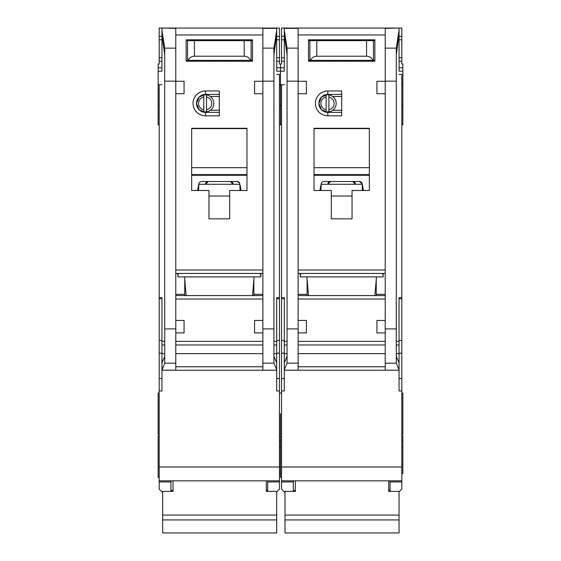 <?xml version="1.0" encoding="UTF-8"?>
<svg xmlns="http://www.w3.org/2000/svg" width="561" height="561" viewBox="0 0 561 561"><rect width="100%" height="100%" fill="white"/><g stroke="black" fill="none" stroke-linecap="round" stroke-linejoin="round"><path stroke-width="0.84" d="M330.24 111.597L326.123 111.927A8.639 8.639 0 0 1 318.865 103.399L321.495 109.753L327.848 112.382L327.848 115.839A12.44 12.44 0 0 1 315.408 103.399A12.44 12.44 0 0 1 327.848 90.952L341.677 90.952L341.677 115.839L327.848 115.839M293.291 480.826L293.291 481.941L281.538 481.941L281.538 489.115L284.644 492.228M331.306 39.803L331.306 40.665M352.042 39.803L352.042 40.665M396.283 54.74L399.053 34.964L399.053 70.91M284.301 70.91L284.301 28.05L401.816 28.05L401.816 63.996L402.854 63.996L402.854 84.732L401.816 84.732M281.538 390.961L284.301 390.961L284.301 370.225L399.053 370.225L399.053 390.961L401.816 390.961L401.816 466.997L281.538 466.997L281.538 84.732L280.5 84.732L280.5 71.184L280.5 124.823L280.5 84.732L279.462 84.732M401.816 124.823L402.854 124.823L402.854 84.732M401.816 434.509L402.854 434.509L402.854 393.037L401.816 393.037M401.816 473.568L402.854 473.568L402.854 435.89L401.816 435.89M401.816 446.844L402.854 446.844M279.462 441.17L280.5 441.17L280.5 435.89L280.5 477.369L281.538 477.369M280.5 413.773L280.5 434.509L280.5 413.773M284.301 61.233L281.538 61.233L281.538 63.996L280.5 63.996L280.5 71.184L284.301 71.184M374.846 295.563L376.48 276.903M300.198 273.445L300.198 276.903L383.149 276.903L383.149 273.445M308.501 295.563L306.874 276.903M327.848 90.952L327.848 94.409L321.495 97.039L318.865 103.399A8.983 8.983 0 0 0 327.848 112.382L341.677 112.382M372.799 370.225L310.556 370.225L372.799 370.225M328.886 96.976A6.564 6.564 0 0 1 328.886 109.816L328.886 111.927A8.639 8.639 0 0 0 328.886 94.865L328.886 109.816M324.77 111.597L322.112 110.307M326.123 109.816A6.564 6.564 0 0 1 326.123 96.976L326.123 111.927A8.639 8.639 0 0 0 328.886 111.927M322.112 96.485L326.123 94.872A8.639 8.639 0 0 0 318.865 103.399A8.983 8.983 0 0 1 327.848 94.409L341.677 94.409M328.886 94.865A8.639 8.639 0 0 0 326.123 94.865L326.123 96.976M341.677 110.307L332.687 110.307M341.677 96.485L332.687 96.485M385.225 93.722L376.929 93.722L376.929 81.275L385.225 81.275L385.225 370.19L399.053 370.19L399.018 362.82L396.283 356.319M284.301 28.366L298.129 28.366L298.129 81.275L306.425 81.275L306.425 93.722L298.129 93.722L298.129 320.45L306.425 320.45L306.425 332.897L298.15 332.897L298.129 370.19L284.301 370.19L284.301 369.734L287.064 363.17L298.129 363.17M331.306 190.495L314.027 190.495L314.027 128.28L369.327 128.28L369.327 190.495L352.042 190.495L352.042 218.839L331.306 218.839L331.306 190.495M308.494 39.803L374.853 39.803L374.853 61.233L308.494 61.233L308.494 39.803M307.112 279.666L307.112 295.563M307.112 294.322L298.129 294.322M298.129 273.445L385.225 273.445M385.225 295.563L298.129 295.563M376.242 279.666L376.242 295.563M376.242 294.322L385.225 294.322M385.225 320.45L376.929 320.45L376.929 332.897L385.204 332.897M399.053 34.964L399.053 30.322L396.283 48.141L396.283 363.17L399.053 369.734M399.053 28.05L385.225 28.366L385.225 81.275M298.129 81.275L298.129 93.722M284.301 30.322L287.064 48.141L287.064 363.17M298.15 332.897L298.129 320.45M382.462 273.445L383.149 275.521M300.198 275.521L300.892 273.445M287.064 356.319L284.329 362.82L284.301 366.768L284.301 297.639L281.538 297.639M284.301 366.768L284.301 369.734M399.053 74.375L401.816 74.375L401.816 297.639L399.053 297.639L399.053 366.768M314.027 190.495L314.027 175.621A13.134 13.134 0 0 1 314.349 175.27L369.005 175.27A13.134 13.134 0 0 1 369.327 175.621L369.005 175.27M369.327 190.495L369.327 175.621M352.042 218.839L331.306 218.839M308.494 61.233L327.161 61.233M356.193 61.233L374.853 61.233M281.538 84.732L284.301 84.732M284.301 34.964L287.064 54.74M281.538 481.941L281.538 480.826L401.816 480.826L401.816 481.941L390.063 481.941L390.063 480.826L401.816 480.826L401.816 466.997M281.538 466.997L281.538 480.826M281.538 61.233L281.538 28.05L284.301 28.05M401.816 297.639L401.816 390.961M399.053 491.885L401.816 489.115L401.816 481.941M399.053 30.322L399.053 28.366M320.941 185.067L319.882 190.495M362.413 190.495L362.161 183.749A2.763 2.763 0 0 0 359.447 181.512L323.907 181.512A2.763 2.763 0 0 0 321.194 183.749L320.941 190.495M363.472 190.495L362.413 185.067M314.027 175.621L314.349 175.27M314.027 174.597L369.327 174.597M369.327 128.63L314.027 128.63M293.291 481.941L293.291 491.394M284.301 36.346L281.538 36.346M399.053 36.346L401.816 36.346M399.053 61.233L401.816 61.233M390.063 481.941L390.063 491.394M401.816 441.17L402.854 441.17M320.38 187.942L320.941 187.942M362.259 184.274L321.095 184.274M359.447 181.512L362.161 183.749M362.974 187.942L362.413 187.942M308.494 60.364L310.457 60.364C311.755 57.741 313.865 56.359 316.79 56.219L366.564 56.219C369.489 56.359 371.599 57.741 372.897 60.364L374.853 60.364M372.897 60.364L310.457 60.364M374.853 40.665L308.494 40.665M348.591 61.233L348.591 60.364M334.763 61.233L334.763 60.364M388.682 480.826L388.682 491.394L399.053 491.394L399.053 532.95L284.995 532.95L284.995 519.935L399.053 519.935M284.995 519.935L284.995 491.394L295.359 491.394L295.359 480.826M330.618 181.512L327.848 184.274A2.763 2.763 0 0 1 330.618 181.512M352.736 181.512A2.763 2.763 0 0 1 355.499 184.274L352.736 181.512M284.995 515.075L399.053 515.075M373.472 60.364L373.472 40.665M309.875 60.364L309.875 40.665M314.714 39.803L314.714 40.665M368.633 39.803L368.633 40.665M207.886 111.597L203.769 111.927A8.639 8.639 0 0 1 196.511 103.399L199.141 109.753L205.501 112.382L205.501 115.839A12.44 12.44 0 0 1 193.054 103.399A12.44 12.44 0 0 1 205.501 90.952L219.323 90.952L219.323 115.839L205.501 115.839M170.937 480.826L170.937 481.941L159.184 481.941L159.184 489.115L162.297 492.228M208.958 39.803L208.958 40.665M229.694 39.803L229.694 40.665M273.936 54.74L276.699 34.964L276.699 70.91M159.184 390.961L161.947 390.961L161.947 370.225L276.699 370.225L276.699 390.961L279.462 390.961L279.462 466.997L159.184 466.997L159.184 84.732L158.146 84.732L158.146 71.184L161.947 71.184M161.947 70.91L161.947 34.964L164.717 54.74M279.462 446.844L280.5 446.844M158.146 84.732L158.146 124.823L159.184 124.823M159.184 435.89L158.146 435.89L158.146 477.369L159.184 477.369M159.184 393.037L158.146 393.037L158.146 434.509L159.184 434.509M161.947 61.233L159.184 61.233L159.184 63.996L158.146 63.996L158.146 71.184M252.499 295.563L254.126 276.903M177.851 273.445L177.851 276.903L260.802 276.903L260.802 273.445M186.154 295.563L184.52 276.903M205.501 90.952L205.501 94.409L199.148 97.039L196.511 103.399A8.983 8.983 0 0 0 205.501 112.382L219.323 112.382M250.444 370.225L188.201 370.225L250.444 370.225M206.532 96.976A6.564 6.564 0 0 1 206.532 109.816L206.532 111.927A8.639 8.639 0 0 0 206.532 94.865L206.532 109.816M202.423 111.597L199.758 110.307M203.769 109.816A6.564 6.564 0 0 1 203.769 96.976L203.769 111.927A8.639 8.639 0 0 0 206.532 111.927M199.758 96.485L203.769 94.872A8.639 8.639 0 0 0 196.511 103.399A8.983 8.983 0 0 1 205.501 94.409L219.323 94.409M206.532 94.865A8.639 8.639 0 0 0 203.769 94.865L203.769 96.976M219.323 110.307L210.34 110.307M219.323 96.485L210.34 96.485M262.871 93.722L254.575 93.722L254.575 81.275L262.871 81.275L262.871 332.897L254.575 332.897L254.575 320.45L262.871 320.45M276.699 34.964L276.699 28.05L161.947 28.05L175.775 28.366L175.775 81.275L184.071 81.275L184.071 93.722L175.775 93.722L175.775 320.45L184.071 320.45L184.071 332.897L175.796 332.897L175.775 320.45M208.958 190.495L191.673 190.495L191.673 128.28L246.973 128.28L246.973 190.495L229.694 190.495L229.694 218.839L208.958 218.839L208.958 190.495M186.147 39.803L252.506 39.803L252.506 61.233L186.147 61.233L186.147 39.803M184.758 279.666L184.758 295.563M184.758 294.322L175.775 294.322M175.775 273.445L262.871 273.445M262.871 295.563L175.775 295.563M253.888 279.666L253.888 295.563M253.888 294.322L262.871 294.322M276.699 30.322L273.936 48.141L273.936 363.17L276.699 369.734L276.671 362.82L273.936 356.319M276.699 28.366L262.871 28.366L262.871 81.275M175.775 81.275L175.775 93.722M161.947 34.964L161.947 30.322L164.717 48.141L164.717 363.17L175.775 363.17L175.775 370.19L161.947 370.19L164.717 363.17M260.108 273.445L260.802 275.521M177.851 275.521L178.538 273.445M175.775 363.17L175.796 332.897M164.717 356.319L161.982 362.82L161.947 366.768L161.947 297.639L159.184 297.639M161.947 366.768L161.947 369.734M276.699 370.225L276.699 369.734M276.699 74.375L279.462 74.375L279.462 297.639L276.699 297.639L276.699 366.768M262.871 332.897L262.871 370.19L276.699 370.19M191.673 190.495L191.673 175.621A13.134 13.134 0 0 1 191.995 175.27L246.651 175.27A13.134 13.134 0 0 1 246.973 175.621L246.651 175.27M246.973 190.495L246.973 175.621M229.694 218.839L208.958 218.839M186.147 61.233L204.807 61.233M233.839 61.233L252.506 61.233M159.184 84.732L161.947 84.732M159.184 481.941L159.184 480.826L279.462 480.826L279.462 481.941L267.709 481.941L267.709 480.826L279.462 480.826L279.462 466.997M159.184 466.997L159.184 480.826M159.184 61.233L159.184 28.05L161.947 28.05M276.699 28.05L279.462 28.05L279.462 63.996L280.5 63.996L280.5 71.184L276.699 71.184M279.462 297.639L279.462 390.961M276.699 491.885L279.462 489.115L279.462 481.941M161.947 30.322L161.947 28.366M198.587 185.067L197.528 190.495M240.059 190.495L239.806 183.749A2.763 2.763 0 0 0 237.093 181.512L201.553 181.512A2.763 2.763 0 0 0 198.839 183.749L198.587 190.495M241.118 190.495L240.059 185.067M191.673 175.621L191.995 175.27M191.673 174.597L246.973 174.597M246.973 128.63L191.673 128.63M170.937 481.941L170.937 491.394M161.947 36.346L159.184 36.346M276.699 36.346L279.462 36.346M276.699 61.233L279.462 61.233M267.709 481.941L267.709 491.394M198.026 187.942L198.587 187.942M239.905 184.274L198.741 184.274M237.093 181.512L239.512 182.942M240.62 187.942L240.059 187.942M186.147 60.364L188.103 60.364C189.401 57.741 191.511 56.359 194.436 56.219L244.21 56.219C247.135 56.359 249.245 57.741 250.543 60.364L252.506 60.364M250.543 60.364L188.103 60.364M252.506 40.665L186.147 40.665M226.237 61.233L226.237 60.364M212.409 61.233L212.409 60.364M266.328 480.826L266.328 491.394L276.699 491.394L276.699 532.95L162.641 532.95L162.641 519.935L276.699 519.935M162.641 519.935L162.641 491.394L173.012 491.394L173.012 480.826M208.264 181.512L205.501 184.274A2.763 2.763 0 0 1 208.264 181.512M230.382 181.512A2.763 2.763 0 0 1 233.152 184.274L230.382 181.512M162.641 515.075L276.699 515.075M251.125 60.364L251.125 40.665M187.528 60.364L187.528 40.665M192.367 39.803L192.367 40.665M246.286 39.803L246.286 40.665M399.053 71.184L402.854 71.184M298.129 269.988L385.225 269.988M298.129 34.964L385.225 34.964M298.129 299.02L385.225 299.02M385.225 341.361L298.129 341.361M385.225 328.914L396.283 328.914M385.225 81.142L396.283 81.142M298.129 81.142L287.064 81.142M287.064 328.914L298.129 328.914M385.225 366.768L298.129 366.768M385.225 344.973L298.129 344.973M385.225 363.17L396.283 363.17M396.283 48.141L385.225 48.141M298.129 48.141L287.064 48.141M287.064 344.973L284.301 344.973M284.301 353.633L287.064 353.633M284.301 341.361L287.064 341.361M284.301 298.711L281.538 298.711M284.301 340.401L281.538 340.401M284.301 353.157L281.538 353.157M284.301 378.514L281.538 378.514M399.053 378.514L401.816 378.514M399.053 353.157L401.816 353.157M399.053 340.401L401.816 340.401M399.053 298.711L401.816 298.711M399.053 341.361L396.283 341.361M399.053 344.973L396.283 344.973M399.053 353.633L396.283 353.633M385.225 353.633L298.129 353.633M314.027 167.683L369.327 167.683M331.306 196.027L352.042 196.027M276.699 67.804L284.301 67.804M284.301 57.776L281.538 57.776M281.538 39.803L284.301 39.803M399.053 39.803L401.816 39.803M401.816 57.776L399.053 57.776M402.854 67.804L399.053 67.804M366.564 56.219L366.564 40.665M316.79 56.219L316.79 40.665M175.775 269.988L262.871 269.988M175.775 34.964L262.871 34.964M175.775 299.02L262.871 299.02M262.871 341.361L175.775 341.361M262.871 328.914L273.936 328.914M262.871 81.142L273.936 81.142M175.775 81.142L164.717 81.142M164.717 328.914L175.775 328.914M262.871 366.768L175.775 366.768M262.871 344.973L175.775 344.973M262.871 363.17L273.936 363.17M273.936 48.141L262.871 48.141M175.775 48.141L164.717 48.141M164.717 344.973L161.947 344.973M161.947 353.633L164.717 353.633M161.947 341.361L164.717 341.361M161.947 298.711L159.184 298.711M161.947 340.401L159.184 340.401M161.947 353.157L159.184 353.157M161.947 378.514L159.184 378.514M276.699 378.514L279.462 378.514M276.699 353.157L279.462 353.157M276.699 340.401L279.462 340.401M276.699 298.711L279.462 298.711M276.699 341.361L273.936 341.361M276.699 344.973L273.936 344.973M276.699 353.633L273.936 353.633M262.871 353.633L175.775 353.633M191.673 167.683L246.973 167.683M208.958 196.027L229.694 196.027M158.146 67.804L161.947 67.804M161.947 57.776L159.184 57.776M159.184 39.803L161.947 39.803M276.699 39.803L279.462 39.803M279.462 57.776L276.699 57.776M244.21 56.219L244.21 40.665M194.436 56.219L194.436 40.665M281.538 124.823L279.462 124.823M281.538 434.509L279.462 434.509M281.538 105.468L279.462 105.468M281.538 393.037L279.462 393.037M281.538 435.89L279.462 435.89M401.816 105.468L402.854 105.468M388.682 490.153L390.063 490.153M293.291 490.503L295.359 490.503M159.184 105.468L158.146 105.468M279.462 473.568L280.5 473.568M266.328 490.153L267.709 490.153M170.937 490.503L173.012 490.503"/></g></svg>

